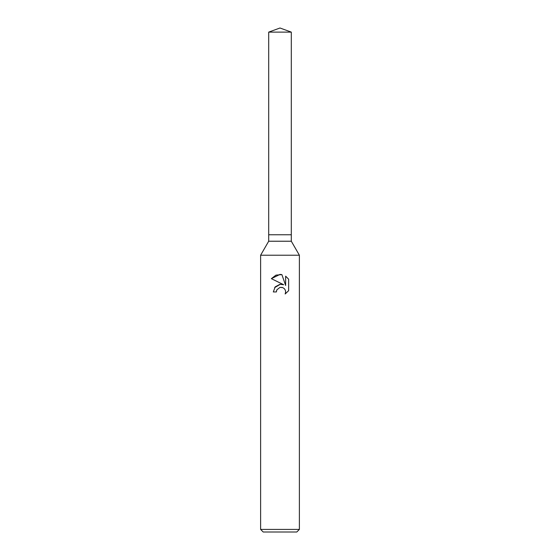 <?xml version="1.0" encoding="UTF-8"?>
<svg xmlns="http://www.w3.org/2000/svg" width="560" height="560" viewBox="0 0 560 560"><rect width="100%" height="100%" fill="white"/><g stroke="black" fill="none" stroke-linecap="round" stroke-linejoin="round"><path stroke-width="0.84" d="M268.695 32.116L291.305 32.116L280 28L268.695 32.116L268.695 234.766L280 234.766L268.695 234.766L268.695 241.227L291.305 241.227L299.383 255.22L299.383 529.417L260.617 529.417L263.2 532L296.8 532L299.383 529.417M291.305 32.116L291.305 234.766L280 234.766L291.305 234.766L291.305 241.227M268.695 241.227L260.617 255.22L299.383 255.22M276.857 289.835L279.986 287.385L276.857 289.835L276.367 291.942L273.315 291.942L275.205 286.846L280 284.298L283.703 284.746L271.362 278.663L280 274.407L281.876 274.603L285.642 285.46L285.642 276.164L288.638 279.195L288.638 290.661L285.166 293.986L285.656 291.914L285.299 290.129L284.298 288.631L282.8 287.623L280 287.378L282.303 287.448M276.367 291.942L276.675 290.241M285.166 293.986L288.638 290.661M283.703 284.746L281.624 284.27M280.371 284.256L274.617 287.616M288.638 279.195L285.642 276.164M281.876 274.603L275.954 275.135L271.362 278.663M260.617 255.22L260.617 529.417"/></g></svg>
